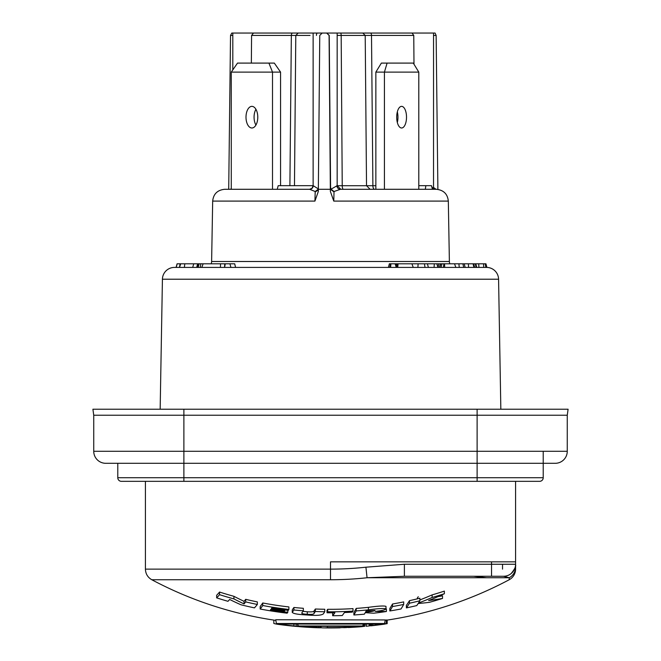 <?xml version="1.0" encoding="UTF-8"?>
<svg xmlns="http://www.w3.org/2000/svg" width="661" height="661" viewBox="0 0 661 661"><rect width="100%" height="100%" fill="white"/><g stroke="black" fill="none" stroke-linecap="round" stroke-linejoin="round"><path stroke-width="0.99" d="M477.118 481.332L477.118 451.281L567.262 451.281A12.022 12.022 0 0 1 555.24 463.303A12.022 12.022 0 0 0 567.262 451.281L567.262 415.232L568.096 409.217L183.882 409.217L183.882 415.232L93.738 415.232L93.738 451.281A12.022 12.022 0 0 0 105.76 463.303A12.022 12.022 0 0 1 93.738 451.281A12.022 12.022 0 0 0 105.76 463.303L117.782 463.303L117.782 477.721A3.602 3.602 0 0 0 121.384 481.332L539.616 481.332L515.58 481.332L515.58 564.254A12.022 12.022 -165.1 0 1 503.558 576.268L509.21 577.747L509.21 579.738A12.022 12.022 0 0 0 515.58 569.129L515.58 565.163M447.257 481.332L506.987 481.332M117.782 477.721L543.218 477.721A3.602 3.602 0 0 1 539.616 481.332A3.602 3.602 0 0 0 543.218 477.721L543.218 451.281M384.421 189.286L384.421 72.107L418.793 72.107L418.793 189.286L425.312 189.286L425.858 185.683L418.793 185.683M396.699 117.179A10.816 4.908 90 0 0 401.607 127.994A10.816 4.908 90 0 0 406.515 117.179A10.816 4.908 90 0 0 401.607 106.363A10.816 4.908 90 0 0 396.699 117.179M387.098 63.092L381.364 63.092L375.853 72.107L384.421 72.107L387.098 63.092L413.29 63.092L418.793 72.107M373.366 189.286L375.853 189.286L375.853 72.107M397.327 111.891A10.816 4.908 -90 0 1 397.955 117.179A10.816 4.908 -90 0 1 397.327 122.467M231.267 189.286L231.267 72.107L272.506 72.107L272.506 189.286M245.999 117.179A10.816 5.891 -90 0 0 251.891 127.994A10.816 5.891 -90 0 0 257.782 117.179A10.816 5.891 -90 0 0 251.891 106.363A10.816 5.891 -90 0 0 245.999 117.179M231.267 72.107L237.514 63.092L268.928 63.092L272.506 72.107L280.57 72.107L280.57 185.683M268.928 63.092L274.323 63.092L280.57 72.107M255.923 125.061A10.816 5.891 90 0 1 254.064 117.179A10.816 5.891 90 0 1 255.923 109.288M500.84 409.217L498.576 279.215L162.424 279.215L160.16 409.217M162.424 279.215A12.022 12.022 0 0 1 174.446 267.408L176.066 267.408L177.09 263.797L176.256 267.408M498.576 279.215A12.022 12.022 0 0 0 486.554 267.408L174.446 267.408M474.375 266.457L474.738 267.408L476.498 267.408M476.763 267.408L485.885 267.408L485.191 263.797L475.796 263.797L476.763 267.408M180.461 263.797L179.511 267.408L180.709 263.797L177.222 263.797M193.731 263.797L192.698 267.408L196.722 267.408L197.606 263.797L180.709 263.797M198.242 263.797L197.275 267.408L200.225 267.408L200.845 263.797L197.606 263.797M397.724 267.408L417.892 267.408L418.124 263.797L398.104 263.797L397.724 267.408M388.635 267.408L390.61 267.408L390.924 263.797L389.577 263.797M396.798 263.797L395.832 267.408L396.881 267.408L397.724 263.797L395.063 263.797L396.013 266.424M424.436 263.797L425.023 267.408L428.386 267.408L427.419 263.797L418.124 263.797M428.386 267.408L427.419 263.797L436.805 263.797L437.995 267.408L459.122 267.408M439.73 267.408L440.755 263.797L436.343 263.797M439.78 267.408L443.341 267.408L443.944 263.797L440.755 263.797M463.906 263.797L454.504 263.797L455.859 267.408L458.759 267.408M472.656 263.797L464.204 263.797L465.162 267.408L473.491 267.408M474.144 267.408L476.135 267.408L475.234 263.797L473.334 263.797M220.402 267.408L230.896 267.408L229.945 263.797L220.543 263.797L220.402 267.408M229.945 263.797L234.647 263.797L235.589 267.408L234.696 263.797M485.736 263.797L485.191 263.797M466.6 263.797L465.939 263.797M463.997 267.408L464.443 267.408M220.543 263.797L200.845 263.797M411.919 263.797L413.232 267.408M395.063 263.797L390.924 263.797M434.327 263.797L434.07 267.408M454.504 263.797L444.547 263.797L444.688 267.408M444.547 263.797L443.944 263.797M459.255 267.408L458.899 263.797L457.809 263.797M452.182 263.797L449.951 263.797M449.877 263.797A6.007 6.007 0 0 1 449.381 261.5L448.323 201.093L333.772 201.093L334.036 191.516L331.021 189.195L330.591 187.46L329.236 35.43L326.798 33.05L322.155 33.05L319.759 35.43L318.329 191.434L314.933 201.093L212.677 201.093L211.619 261.5L449.381 261.5M211.123 263.797A6.007 6.007 0 0 0 211.619 261.5M224.748 263.797L224.55 267.408M203.15 263.797L201.787 267.408M222.179 267.408L223.302 267.408M223.534 267.408L226.136 267.408M216.511 267.408L214.899 267.399M221.633 267.408L221.063 267.408M223.112 267.408L222.526 267.408M326.674 33.05L329.079 35.43L330.368 191.434L333.772 201.093M436.004 189.286L433.525 187.46L433.542 33.05L435.087 33.05L436.136 35.43L437.888 189.393M425.858 185.683L431.493 185.683L432.451 189.286L436.31 189.286L340.423 189.286L334.036 191.516M433.525 187.46L433.484 189.286M433.492 189.195L431.732 186.584M413.984 64.233L413.769 35.43L412.034 33.05L334.582 33.05M433.542 33.05L409.977 33.05M332.466 33.05L331.07 33.05M331.021 189.195L337.168 185.683L337.168 33.05L326.798 33.05M322.279 33.05L231.788 33.05L230.524 35.43L228.714 189.286M325.716 33.05L324.658 33.05M322.642 33.05L320.387 33.05M289.898 185.708L291.344 35.43L251.577 35.43L253.494 33.05L256.848 33.05M298.194 33.05L292.658 33.05A2.404 1.305 -90 0 0 291.352 35.43L295.789 35.43L298.194 33.05L299.053 33.05M299.202 33.05L301.631 33.05M305.093 33.05L308.439 33.05M337.284 33.05L352.156 33.05M354.998 33.05L358.221 33.05M361.658 33.05L370.416 33.05A2.404 1.091 90 0 1 371.507 35.413M363.302 33.05L365.88 33.05M368.367 33.05L370.424 33.05M356.502 189.286L354.42 189.286L356.502 189.286M375.853 189.286L373.663 189.286M251.577 35.43L251.354 63.092M231.267 188.575L230.491 189.286M318.354 188.914L313.207 185.683L278.19 185.683L277.223 189.286L284.47 189.286L224.699 189.286C217.428 190.038 213.42 193.97 212.677 201.093M313.132 33.05L313.132 185.683L312.099 188.211L309.621 189.286L294.624 189.286L309.629 189.286L315.198 191.516L314.933 201.093M284.47 189.286L294.624 189.286M318.222 189.195L315.198 191.516M330.591 187.46L330.368 191.434M340.423 189.286L340.415 189.286A3.602 3.52 -90 0 1 336.895 185.683M342.514 189.286L369.978 189.286M375.853 185.708L366.401 185.708M340.44 33.05A2.404 0.744 90 0 1 341.183 35.43L337.168 35.43L341.175 35.43L342.233 185.716L366.525 185.716L370.127 189.286L343.398 189.286A3.602 1.173 -90 0 1 342.224 185.716L337.176 185.716M93.738 451.281L183.882 451.281L183.882 415.232L477.118 415.232L477.118 409.217M183.882 409.217L92.904 409.217L93.738 415.232M567.262 415.232L477.118 415.232L477.118 451.281L183.882 451.281L183.882 481.332M515.58 564.552L515.58 567.196A12.022 11.948 180 0 1 509.21 577.747L367.062 577.747L404.392 576.268L503.558 576.268M333.028 612.78A379.992 73.817 90 0 1 332.665 613.243L332.665 615.722A371.697 371.697 0 0 0 342.224 615.54A382.669 74.329 -90 0 0 344.447 612.524A368.755 368.755 0 0 0 352.321 612.144A382.719 74.338 -90 0 0 353.007 611.119A367.78 367.78 0 0 1 330.5 611.813A367.78 367.78 0 0 1 327.699 611.797A382.008 74.206 90 0 1 327.013 612.772A368.755 368.755 0 0 0 334.887 612.764A382.405 74.28 90 0 1 332.665 615.722M385.272 619.944L275.728 619.754L385.272 619.944L384.57 623.505A383.314 383.314 0 0 1 380.612 624.05L280.388 624.05A383.314 383.314 0 0 1 276.43 623.505L275.728 619.944M330.5 579.738A335.714 335.714 0 0 0 367.062 577.747L365.913 567.196A325.105 325.105 0 0 1 330.5 569.129L330.5 579.738L151.79 579.738A380.315 380.315 0 0 0 275.819 620.39M353.007 611.119L353.007 608.616A365.277 365.277 0 0 1 327.699 609.302L327.699 611.797M385.239 620.125A376.778 231.077 90 0 0 386.355 620.018A376.018 114.452 -90 0 0 387.172 619.968L387.172 623.612A379.728 2.594 90 0 1 387.156 623.662A383.834 383.834 0 0 1 384.157 624.1A380.075 46.667 -90 0 1 383.991 624.091A380.414 174.273 -90 0 1 383.339 624.149A382.554 344.844 -90 0 1 382.008 624.315A383.76 383.76 0 0 1 379.001 624.711A383.859 358.593 90 0 1 377.324 624.934A383.496 315.206 90 0 1 375.481 625.19A382.281 178.776 90 0 1 374.465 625.356A381.769 98.811 90 0 1 374.126 625.413A381.438 2.611 90 0 1 374.109 625.438A382.314 256.856 90 0 0 375.274 625.323L375.274 625.223M385.991 606.377L385.991 608.905L385.991 606.377C384.066 605.666 378.208 605.988 368.417 607.335A365.277 365.277 0 0 1 356.196 608.401A380.215 59.391 90 0 1 353.875 612.507L353.875 614.986A371.697 371.697 0 0 0 364.36 614.176A382.24 59.705 -90 0 0 365.269 612.64A369.482 306.365 90 0 0 373.738 613.201A371.697 371.697 0 0 0 386.396 611.499A367.483 318.272 -90 0 1 375.332 611.375C381.447 610.797 384.999 609.971 385.991 608.905C384.066 608.194 378.208 608.508 368.417 609.855A367.78 367.78 0 0 1 356.196 610.913A382.62 59.763 90 0 1 353.875 614.986M419.875 600.783L419.875 598.205A365.277 365.277 0 0 1 409.473 600.667A376.258 77.626 90 0 1 406.383 605.369L406.383 607.897A371.697 371.697 0 0 0 416.777 605.575A377.051 77.791 -90 0 0 418.165 603.51A360.427 310.86 90 0 0 429.386 602.328A371.697 371.697 0 0 0 442.523 598.445A358.692 315.603 -90 0 1 428.609 600.552A379.546 345.439 -90 0 0 444.357 593.743A367.78 367.78 0 0 1 432.137 597.486A379.381 340.779 90 0 1 418.463 603.055A377.051 77.791 -90 0 0 419.875 600.783A367.78 367.78 0 0 1 409.473 603.229A378.687 78.13 90 0 1 406.383 607.897M444.357 593.743L444.357 591.108A365.277 365.277 0 0 1 432.137 594.883A376.952 338.606 90 0 1 419.875 599.94M442.523 598.445L442.523 595.842A356.122 313.347 -90 0 1 437.979 596.619M403.689 604.451L403.689 601.898A365.277 365.277 0 0 1 392.518 604.005A377.993 68.025 90 0 1 389.833 608.451L389.833 610.962A371.697 371.697 0 0 0 401.004 608.979A379.042 68.215 -90 0 0 403.689 604.451A367.78 367.78 0 0 1 392.518 606.542A380.414 68.455 90 0 1 389.833 610.962M355.321 626.331L355.321 626.876A383.859 368.276 -90 0 0 357.494 626.702A383.628 383.628 0 0 0 359.997 626.521A383.273 369.639 90 0 0 362.327 626.355L362.327 626.017M362.327 626.355A382.413 234.539 90 0 0 363.823 626.298L363.823 624.05M363.823 626.298A382.273 116.361 90 0 0 364.641 626.298L364.641 624.05M364.641 626.298A382.405 2.619 90 0 1 364.624 626.347A383.834 383.834 0 0 1 361.617 626.603A382.595 46.972 -90 0 1 361.46 626.587A382.603 175.281 -90 0 1 360.799 626.603A383.256 345.472 -90 0 1 359.468 626.694A383.76 383.76 0 0 1 356.469 626.909A383.917 358.642 90 0 1 354.792 627.033A383.884 315.52 90 0 1 352.949 627.182A383.611 179.395 90 0 1 351.933 627.281A383.463 99.249 90 0 1 351.594 627.322A383.347 2.619 90 0 1 351.578 627.347A383.479 257.641 90 0 0 352.734 627.297L352.734 627.206M352.734 627.297A383.727 345.901 90 0 0 354.065 627.223L354.065 627.091M354.065 627.223A383.917 383.917 0 0 0 357.072 627.025L357.072 626.868M357.072 627.025A383.81 370.16 90 0 0 359.402 626.859L359.402 626.694M359.402 626.859A383.454 303.82 90 0 0 361.063 626.727L361.063 626.603M361.063 626.727A382.95 175.438 90 0 0 361.237 626.719A382.95 175.438 90 0 0 362.385 626.62L362.385 626.537M343.662 627.669A383.859 383.859 0 0 0 346.661 627.553L346.661 626.331M346.661 627.512A383.777 175.818 90 0 0 347.636 627.421L347.636 626.331M347.636 627.421A383.901 362.459 90 0 0 348.231 627.388M361.245 626.719A383.917 383.917 0 0 1 350 627.454A383.735 304.043 -90 0 1 349.545 627.479A383.537 175.71 -90 0 1 348.231 627.529L348.231 626.331M348.231 627.529A383.52 27.588 -90 0 0 348.413 627.496L348.413 626.331M348.413 627.496A383.595 99.282 -90 0 0 349.099 627.413L349.099 626.331M349.099 627.413A383.686 161.433 -90 0 0 350.289 627.297L350.289 626.331M350.289 627.297A383.876 278.141 -90 0 0 352.974 627.066L352.974 626.331M355.321 626.876A383.917 337.093 90 0 1 352.974 627.066M380.025 624.05L380.025 624.447A383.628 383.628 0 0 0 382.529 624.108L382.529 623.794M382.529 624.108A382.884 369.259 90 0 0 384.867 623.81L384.867 622.001M384.867 623.81A380.414 233.316 90 0 0 386.355 623.662L386.355 620.018M386.355 623.662A379.67 115.568 90 0 0 387.172 623.612M375.274 625.323A383.289 345.505 90 0 0 376.605 625.166L376.605 625.042M376.605 625.166A383.917 383.917 0 0 0 379.604 624.794L379.604 624.628M379.604 624.794A383.62 369.978 90 0 0 381.942 624.488L381.942 624.323M381.942 624.488A382.529 303.093 90 0 0 383.603 624.257L383.603 624.124M383.603 624.257A380.992 174.537 90 0 0 383.768 624.24A380.992 174.537 90 0 0 384.917 624.067L384.917 623.992M366.194 624.05L366.194 626.231A382.223 27.489 -90 0 1 366.004 626.19L366.004 624.05M366.194 626.231A383.859 383.859 0 0 0 369.193 625.934L369.193 624.05M369.193 625.893A382.711 175.33 90 0 0 370.168 625.752L370.168 624.05M370.763 625.678A383.909 362.468 -90 0 1 370.168 625.752M383.777 624.232A383.917 383.917 0 0 1 372.515 625.645A383.066 303.515 -90 0 1 372.085 625.694A382.124 175.058 -90 0 1 370.763 625.818L370.763 624.05M370.763 625.818A381.835 27.465 -90 0 0 370.953 625.777L370.953 624.05M370.953 625.777A382.066 98.886 -90 0 0 371.631 625.653L371.631 624.05M371.631 625.653A382.413 160.896 -90 0 0 372.821 625.463L372.821 624.05M372.821 625.463A383.314 277.736 -90 0 0 375.506 625.075L375.506 624.05M375.506 625.075A383.793 336.978 -90 0 0 377.852 624.744L377.852 624.05M380.025 624.447A383.917 368.334 90 0 1 377.852 624.744M417.289 598.122L418.264 596.726M386.396 608.996L386.396 611.499M356.196 608.401L356.196 610.913M374.919 610.417L374.919 610.566C373.275 611.268 370.143 611.789 365.533 612.111A382.24 59.705 -90 0 0 366.161 610.971L374.944 610.475M409.473 600.667L409.473 603.229M432.137 594.883L432.137 597.486M392.518 604.005L392.518 606.542M327.699 609.302A379.604 73.735 90 0 1 327.013 610.277L327.013 612.772M288.89 609.45L288.89 606.93A365.277 365.277 0 0 1 262.739 602.972A370.697 63.877 90 0 1 260.178 606.492L260.178 609.012A371.697 371.697 0 0 0 287.147 613.185A378.232 65.175 -90 0 0 287.816 612.293A370.73 370.73 0 0 1 270.423 609.863A375.192 64.646 -90 0 0 270.77 609.409A370.226 370.226 0 0 0 284.197 611.351A377.613 65.067 -90 0 0 284.833 610.45A369.251 369.251 0 0 1 271.407 608.525A375.192 64.646 -90 0 0 271.721 608.079A368.764 368.764 0 0 0 288.287 610.367A378.109 65.15 -90 0 0 288.89 609.45A367.78 367.78 0 0 1 262.739 605.517A373.159 64.299 90 0 1 260.178 609.012M324.766 611.764L324.766 609.26A365.277 365.277 0 0 1 315.363 608.996A378.761 69.636 90 0 1 314.132 610.789L314.132 613.276A381.174 70.083 90 0 0 315.363 611.499A367.78 367.78 0 0 0 324.766 611.764A381.901 69.851 -90 0 1 323.303 613.904C321.32 615.416 315.809 615.763 306.77 614.961C296.855 614.449 292.088 613.466 292.468 612.012A378.695 69.265 90 0 0 293.922 609.987A367.78 367.78 0 0 0 303.349 610.805A379.926 69.851 -90 0 1 302.06 612.623L301.788 613.218M292.269 609.996L292.269 612.491L292.269 609.996M303.349 610.805L303.349 608.302A365.277 365.277 0 0 1 293.922 607.476A376.266 68.827 90 0 1 292.468 609.516M302.969 611.351L307.291 611.772C311.802 612.086 314.082 611.764 314.132 610.789M257.336 604.46L257.336 601.907A365.277 365.277 0 0 1 245.702 599.329A365.913 70.719 90 0 1 244.049 601.328A379.802 292.203 -90 0 1 233.928 596.313A365.277 365.277 0 0 1 219.543 592.049A357.651 69.124 90 0 1 216.651 595.255L216.651 597.858A371.697 371.697 0 0 0 227.962 601.303A363.996 70.355 -90 0 0 229.673 599.469A382.306 303.184 90 0 0 240.943 604.774A371.697 371.697 0 0 0 254.444 607.864A371.432 71.793 -90 0 0 257.336 604.46A367.78 367.78 0 0 1 245.702 601.898A368.417 71.206 90 0 1 244.049 603.89A382.207 294.054 -90 0 1 233.928 598.907A367.78 367.78 0 0 1 219.543 594.677A360.204 69.62 90 0 1 216.651 597.858M273.828 620.101L273.828 623.447A380.538 98.489 -90 0 0 277.851 624.323A380.538 98.489 -90 0 0 281.883 624.562A383.628 383.628 0 0 0 293.897 625.909A383.892 370.234 90 0 0 296.227 626.149L296.227 624.05M293.897 625.909L293.897 624.05M296.227 626.149A383.487 235.192 90 0 0 297.723 626.347L297.723 624.05L298.26 625.984L362.74 625.984L363.277 624.05M297.723 626.347A382.942 116.559 90 0 0 298.541 626.488L298.541 626.008M298.541 626.488A382.579 2.619 90 0 1 298.524 626.529A382.504 99.001 90 0 1 297.838 626.521A382.636 178.933 90 0 1 296.822 626.454A382.909 248.908 90 0 1 294.632 626.273A383.264 304.845 90 0 1 293.335 626.149A383.917 383.917 0 0 1 277.851 624.323M281.883 624.562L281.883 624.05M293.542 625.984A383.735 383.735 0 0 1 284.032 624.942A380.918 98.588 90 0 1 281.462 624.802A383.917 383.917 0 0 0 290.972 625.901A383.578 358.328 -90 0 0 292.649 626.066A382.884 277.422 -90 0 0 293.988 626.19A382.397 178.825 -90 0 0 295.004 626.256A382.24 98.935 -90 0 0 295.517 626.273A382.322 2.611 -90 0 0 295.533 626.223A383 175.462 -90 0 1 294.872 626.132A383.884 346.042 -90 0 1 293.542 625.984M298.384 626.529A382.818 99.084 -90 0 0 300.391 626.768A382.818 99.084 -90 0 0 304.415 626.768A383.628 383.628 0 0 0 316.429 627.396L316.429 626.331M304.415 626.768L304.415 626.331M316.429 627.396A383.768 370.119 90 0 0 318.767 627.504L318.767 626.331M318.767 627.504A383.917 235.465 90 0 0 320.255 627.611L320.255 626.331M320.255 627.611A383.876 116.848 90 0 0 321.072 627.71L321.072 626.331M321.072 627.71A383.801 2.627 90 0 1 321.056 627.752A383.76 99.324 90 0 1 320.37 627.776A383.752 179.462 90 0 1 319.354 627.768A383.768 249.47 90 0 1 317.173 627.719A383.851 337.036 90 0 1 315.347 627.653A383.851 337.036 90 0 1 314.826 627.628M316.074 627.496A383.735 383.735 0 0 1 306.564 627.016A383.025 99.133 90 0 1 303.994 627.025A383.917 383.917 0 0 0 313.504 627.57A383.834 358.568 -90 0 0 315.181 627.636A383.711 278.025 -90 0 0 316.528 627.669A383.653 179.412 -90 0 0 317.536 627.686A383.661 99.299 -90 0 0 318.057 627.669A383.719 2.627 -90 0 0 318.065 627.62A383.867 175.859 -90 0 1 317.404 627.562A383.892 346.05 -90 0 1 316.074 627.496M287.816 610.318L287.816 612.293M262.739 602.972L262.739 605.517M284.833 609.954L284.833 610.45M302.06 612.623C300.97 613.499 302.713 614.044 307.291 614.259C311.794 614.573 314.074 614.251 314.132 613.276M315.363 608.996L315.363 611.499M293.922 607.476L293.922 609.987M233.928 596.313L233.928 598.907M219.543 592.049L219.543 594.677M244.049 601.328L244.049 603.89M245.702 599.329L245.702 601.898M276.43 623.505L384.57 623.505M362.74 625.984A383.314 383.314 0 0 1 358.245 626.331L302.755 626.331A383.314 383.314 0 0 1 298.26 625.984M321.064 627.735A383.859 99.348 -90 0 0 323.427 627.884A383.859 99.348 -90 0 0 327.451 627.644A383.628 383.628 0 0 0 345.48 627.363L345.48 626.331M327.451 627.644L327.451 626.331M345.48 627.363A383.777 99.332 90 0 1 344.447 627.537A383.76 383.76 0 0 1 329.426 627.785A383.901 99.365 90 0 1 327.195 627.925A383.909 383.909 0 0 0 339.448 627.843A383.826 99.34 90 0 0 340.217 627.818A383.909 383.909 0 0 1 323.427 627.884M486.579 577.747L473.573 576.268A12.022 11.741 -90 0 0 473.59 576.268M515.58 561.85L330.5 561.85L330.5 569.129L145.42 569.129L145.42 481.332M515.58 569.129L515.58 564.296C514.423 564.767 518.546 564.32 511.143 573.583M483.761 267.408L483.497 263.797M478.68 263.797L478.944 267.408M180.081 263.797L179.478 267.408M184.799 263.797L184.402 267.408M199.068 263.797L198.193 267.408M198.523 263.797L197.581 267.408M395.526 263.797L395.79 265.805M390.511 263.797L389.668 267.408M441.936 263.797L441.085 267.408M440.366 263.797L439.466 267.408M438.747 263.797L438.136 267.408M462.874 263.797L463.708 267.408M468.343 263.797L468.608 267.408M473.045 263.797L473.945 267.408M475.697 263.797L476.647 267.408M224.616 267.094L225.302 263.797M318.346 189.286L330.36 189.286M436.136 35.43L433.542 35.43M341.183 35.43L371.507 35.43L372.895 185.716A3.602 1.636 -90 0 0 374.539 189.286M310.059 35.43L295.789 35.43L294.476 185.683M232.804 35.43L230.524 35.43M313.207 185.683A3.602 3.586 -90 0 1 309.621 189.286M316.429 35.43A2.404 0.975 -90 0 1 317.396 33.05L322.155 33.05M291.344 35.43L295.789 35.43M318.346 190.004L315.173 191.971M330.467 189.203L333.995 191.971M365.004 35.43L413.769 35.43M183.882 451.281L183.882 463.303L105.76 463.303M567.262 451.281A12.022 12.022 0 0 1 555.24 463.303L183.882 463.303M502.534 564.254L502.534 569.129M368.417 607.335L368.417 609.855M307.291 611.772L307.291 614.259M365.913 567.196L404.392 564.254L491.544 564.254L491.544 561.85M491.544 576.268L491.544 564.254L515.58 564.254M404.392 564.254L404.392 576.268M485.951 263.797L486.917 267.408M176.214 267.408L177.181 263.797M395.757 267.408L396.724 263.797M388.395 267.408L389.354 263.797M439.623 267.408L440.59 263.797M474.631 267.408L473.673 263.797M448.323 201.093C447.58 193.97 443.572 190.038 436.31 189.286M366.748 33.05L362.815 33.05L365.211 35.43L366.525 185.716M361.08 33.05L359.13 33.05M356.89 33.05L353.85 33.05M309.662 33.05L306.481 33.05M304.209 33.05L302.242 33.05M299.73 33.05L296.492 33.05M232.804 69.884L232.804 33.05M325.344 33.05L325.947 33.05M298.268 33.05L298.929 33.05M337.168 185.683L340.779 189.286M387.172 620.101A380.315 380.315 0 0 0 509.21 579.738M300.391 626.768A383.917 383.917 0 0 0 315.33 627.653M145.42 569.129C145.594 573.839 147.717 577.375 151.79 579.738"/></g></svg>
